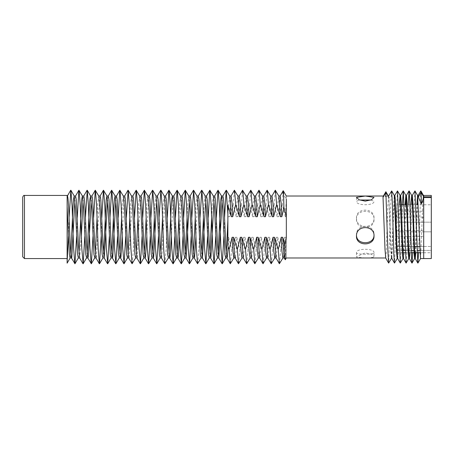 <?xml version="1.0" encoding="UTF-8"?>
<svg xmlns="http://www.w3.org/2000/svg" width="454" height="454" viewBox="0 0 454 454"><rect width="100%" height="100%" fill="white"/><g stroke="black" fill="none" stroke-linecap="round" stroke-linejoin="round"><path stroke-width="0.34" stroke-dasharray="2.27 1.7" d="M67.124 195.436L67.124 236.216M22.7 256.811L22.7 197.189M374.017 252.719C374.658 248.139 355.874 248.128 356.475 252.719C355.964 254.756 374.726 254.711 374.017 252.719L374.017 256.629L373.67 257.248L368.523 257.98M365.317 257.98L356.816 257.248L356.475 256.618L365.198 252.884L371.451 254.206L374.017 256.629M385.696 257.98L386.218 252.884L387.864 205.282L388.652 196.02L385.542 196.554L383.982 196.02L383.153 196.44M391.609 258.093L388.874 196.962L390.616 249.03L391.337 257.668M391.393 257.719L392.239 245.222L393.045 218.045L393.55 217.784L394.81 195.436L394.293 195.475M393.045 218.045L393.55 217.784L392.971 217.784L394.248 195.436M397.647 258.513L398.277 253.661L400.598 195.436L400.07 195.436M402.993 258.564L403.504 258.564L404.015 254.592L405.74 204.788M406.16 196.792L406.421 195.436M409.928 252.719L412.306 195.436M415.779 252.719L416.993 217.784C417.771 194.062 418.168 193.478 418.44 196.809M420.779 190.907L418.548 252.719M414.899 190.907L412.714 252.719M408.26 204.788L406.858 254.331L406.182 263.082M402.38 204.788L401.376 244.286L400.383 263.076M397.392 190.924L394.583 263.082M391.575 190.913L390.843 201.514L388.72 263.093M385.996 192.451C385.86 190.72 385.707 192.087 385.542 196.554M388.755 196.713L387.393 196.02M370.941 200.021L374.017 201.281C374.612 205.889 355.788 205.838 356.475 201.27L359.591 200.015M356.498 235.467L356.475 234.883C355.783 223.697 374.669 223.612 374.017 234.849L373.994 235.439M356.475 217.96C355.737 207.711 374.323 207.319 374.017 217.96C374.788 228.941 356.163 229.457 356.475 217.96L356.475 219.151C355.908 230.405 374.641 230.314 374.017 219.151C374.567 208.675 355.851 208.783 356.475 219.151L356.475 217.96M391.864 257.651L393.482 218.045L392.971 217.784L393.482 218.045M393.55 217.784L392.971 217.784M397.704 258.564L397.171 258.564L398.192 239.808L399.265 204.788M403.021 258.513L404.009 242.033L405.11 204.788M408.765 258.564L409.831 242.669L411.001 204.788M414.621 258.564L414.933 256.612M415.189 252.719L416.88 204.788M420.546 258.525L422.254 217.784C423.032 194.062 423.429 193.478 423.701 196.809L423.701 258.564L423.48 195.47M414.451 246.46L396.813 246.46L396.813 250.381L396.813 207.762L396.813 222.176L423.701 222.176L423.701 231.824L423.701 222.176L396.813 222.176L396.813 231.824L423.701 231.824L423.701 246.46L423.701 231.824L431.3 231.824L431.3 246.46L431.3 209.226L431.3 231.824L396.813 231.824L396.813 246.46L423.701 246.46L423.701 250.381L423.701 204.788L423.701 250.381C423.701 253.531 423.701 253.531 423.701 250.381C423.701 253.531 423.701 253.531 423.701 250.381L423.701 246.46L431.3 246.46L431.3 250.381L431.3 246.46L419.712 246.46M411.239 250.381L396.813 250.381C396.813 253.48 396.813 253.48 396.813 250.381C396.813 253.48 396.813 253.48 396.813 250.381L402.84 250.381M405.36 250.381L413.98 250.381M417.118 250.381L423.701 250.381C423.701 253.531 423.701 253.531 423.701 250.381C423.701 253.531 423.701 253.531 423.701 250.381L431.3 250.381C431.3 253.531 431.3 253.531 431.3 250.381C431.3 253.531 431.3 253.531 431.3 250.381L419.865 250.381M401.404 204.788L396.813 204.788L396.813 222.176M217.438 257.98L218.102 253.871M225.621 257.98L226.285 253.871M227.301 257.248L226.892 257.889M222.903 196.02L222.193 200.129M209.254 257.98L209.918 253.871M211.632 217.5L212.336 203.296L213.397 196.111M214.719 196.02L214.01 200.129M201.071 257.98L201.729 253.871M203.449 217.5L204.152 203.296L205.163 196.02M210.934 257.248L210.577 257.98M206.536 196.02L205.827 200.129M192.888 257.98L193.546 253.871M195.265 217.5L195.969 203.296L197.03 196.111M198.353 196.02L197.07 209.186L195.924 236.5M184.704 257.98L185.363 253.871M187.082 217.5L187.786 203.296L188.847 196.111M194.567 257.248L194.159 257.889M190.169 196.02L189.454 200.129M176.521 257.98L177.179 253.871M178.899 217.5L179.602 203.296L180.664 196.111M181.986 196.02L180.703 209.186L179.557 236.5M168.332 257.98L168.996 253.871M173.803 196.02L172.52 209.186L171.368 236.5M160.148 257.98L160.812 253.871M162.532 217.5L163.236 203.296L164.297 196.111M165.619 196.02L164.337 209.186L161.834 257.248L161.42 257.889M151.965 257.98L152.629 253.871M154.349 217.5L155.052 203.296L156.057 196.02M157.436 196.02L156.721 200.129M143.782 257.98L144.446 253.871M146.165 217.5L146.869 203.296L147.93 196.111M153.651 257.248L153.293 257.98M149.252 196.02L147.97 209.186L146.818 236.5M135.598 257.98L136.262 253.871M137.982 217.5L138.686 203.296L139.747 196.111M145.467 257.248L145.11 257.98M141.069 196.02L139.787 209.186L137.284 257.248L136.926 257.98M127.415 257.98L128.079 253.871M129.799 217.5L130.502 203.296L131.564 196.111M132.886 196.02L131.603 209.186L129.101 257.248L128.686 257.889M119.232 257.98L119.896 253.871M121.615 217.5L122.319 203.296L123.38 196.111M124.702 196.02L123.42 209.186L122.268 236.5M111.048 257.98L111.712 253.871M116.519 196.02L115.804 200.129M102.865 257.98L103.529 253.871M108.336 196.02L107.621 200.129M94.682 257.98L95.346 253.871M97.065 217.5L97.763 203.296L98.83 196.111M100.152 196.02L98.87 209.186L96.362 257.248L95.953 257.889M86.498 257.98L87.162 253.871M91.963 196.02L91.254 200.129M78.315 257.98L78.979 253.871M88.178 257.248L87.77 257.889M83.78 196.02L83.071 200.129M81.351 236.5L79.694 257.98M70.075 257.98L70.796 253.871M75.597 196.02L74.887 200.129M67.419 196.02L67.124 196.701L67.124 196.02M67.124 258.564L67.124 206.434M274.67 257.98L274.971 257.248C275.533 253.065 275.97 246.409 276.293 237.277L277.729 237.277L276.407 257.248L275.992 257.889M282.853 257.98L283.154 257.248C283.716 253.065 284.153 246.409 284.476 237.277L285.912 237.277L284.59 257.248L284.176 257.889M266.487 257.98L266.787 257.248C267.349 253.065 267.786 246.409 268.11 237.277L269.54 237.277L268.223 257.248L267.809 257.889M258.303 257.98L259.926 237.277L261.356 237.277L260.04 257.248L259.626 257.889M250.12 257.98L251.743 237.277L253.173 237.277L251.857 257.248L251.442 257.889M241.931 257.98L243.56 237.277L244.99 237.277L243.673 257.248L243.259 257.889M233.748 257.98L235.376 237.277L236.806 237.277C236.489 246.409 236.046 253.065 235.484 257.248L235.076 257.889M68.418 236.5L69.076 217.5M76.601 236.5L77.259 217.5M84.785 236.5L85.443 217.5M92.974 236.5L93.626 217.5M101.157 236.5L101.809 217.5M109.34 236.5L109.993 217.5M117.524 236.5L118.176 217.5M125.707 236.5L126.36 217.5M132.262 263.746L133.448 248.321L134.543 217.5M142.074 236.5L142.726 217.5M150.257 236.5L150.91 217.5M158.44 236.5L159.093 217.5M164.995 263.746L166.187 248.321L167.276 217.5M174.807 236.5L175.46 217.5M182.99 236.5L183.649 217.5M191.174 236.5L191.832 217.5M197.734 263.746L198.92 248.321L200.015 217.5M207.54 236.5L208.199 217.5M215.724 236.5L216.382 217.5M223.907 236.5L224.565 217.5M229.764 196.111L228.731 202.927L227.88 215.758L227.88 237.277L228.623 237.277L228.186 246.789M285.912 237.277L285.328 259.722M286.332 196.02L286.332 199.011L282.956 193.727L283.217 190.703M286.099 238.429L286.332 237.277C286.332 264.637 286.332 264.637 286.332 237.277L286.332 216.723L286.332 237.277L286.332 216.723L285.322 216.723L286.332 199.011M227.88 205.56L227.88 213.93M272.008 196.02L270.385 216.723L268.95 216.723L269.648 202.927L270.686 196.111M280.192 196.02L278.569 216.723L277.139 216.723L277.831 202.927L278.87 196.111M263.825 196.02L262.202 216.723L260.766 216.723L261.464 202.927L262.503 196.111M255.642 196.02L254.019 216.723L252.583 216.723L253.281 202.927L254.319 196.111M247.458 196.02L245.835 216.723L244.4 216.723L245.098 202.927L246.136 196.111M239.275 196.02L237.652 216.723L236.216 216.723L236.914 202.927L237.953 196.111M231.092 196.02L229.469 216.723L228.033 216.723M244.4 216.723L241.42 204.595L242.561 190.254M238.651 263.746L239.791 249.405L243.56 237.277M252.583 216.723L249.604 204.595L250.744 190.254M246.834 263.746L247.975 249.405L251.743 237.277M260.766 216.723L257.787 204.595L258.928 190.254M255.017 263.746L256.158 249.405L259.926 237.277M268.95 216.723L265.97 204.595L267.111 190.254M263.201 263.746L264.341 249.405L268.11 237.277M277.139 216.723L274.154 204.595L275.294 190.254M271.384 263.746L272.525 249.405L276.293 237.277M285.322 216.723L282.337 204.595L282.956 193.727M279.568 263.746L280.708 249.405L284.476 237.277M236.216 216.723L233.237 204.595L234.377 190.254M230.467 263.746L231.608 249.405L235.376 237.277M241.42 204.595L237.652 216.723M236.806 237.277L239.791 249.405M249.604 204.595L245.835 216.723M244.99 237.277L247.975 249.405M257.787 204.595L254.019 216.723M253.173 237.277L256.158 249.405M265.97 204.595L262.202 216.723M261.356 237.277L264.341 249.405M274.154 204.595L270.385 216.723M269.54 237.277L272.525 249.405M282.337 204.595L278.569 216.723M277.729 237.277L280.708 249.405M233.237 204.595L229.469 216.723M228.623 237.277L231.608 249.405M227.88 237.277L227.88 215.758M396.813 233.413L396.813 230.49L396.813 233.413M396.813 214.174L396.813 217.097L396.813 214.174M423.701 233.413L423.701 230.49L423.701 233.413M423.701 214.174L423.701 217.097L423.701 214.174M431.3 258.564L431.3 195.436M404.151 204.788L431.3 204.788L431.3 222.176L423.701 222.176L431.3 222.176M24.454 258.564L24.454 195.436M374.017 236.04L374.017 234.849M404.696 217.784L405.314 217.784M410.575 217.784L411.182 217.784M422.254 217.784L423.701 217.784M356.475 252.719L356.475 256.618M356.475 197.359L356.475 201.27M356.475 234.883L356.475 236.074M391.819 257.69L391.393 257.69M423.701 252.719L419.967 252.719M414.706 252.719L414.082 252.719M411.313 252.719L405.433 252.719M402.942 252.719L396.813 252.719M383.392 196.02L383.982 196.02M396.813 236.335L423.701 236.335L396.813 236.335M396.813 230.49L423.701 230.49L396.813 230.49M396.813 217.097L423.701 217.097M396.813 211.252L423.701 211.252M423.701 252.742L431.3 252.742"/><path stroke-width="0.68" d="M67.124 236.216L67.124 195.436L24.454 195.436L24.454 258.564L22.7 256.811L22.7 197.189C23.307 195.663 23.892 195.078 24.454 195.436M368.523 257.98L365.317 257.98M391.864 257.651L388.647 263.093L387.932 252.106L385.855 191.758L383.153 196.434L383.028 197.371L385.003 249.501L385.718 257.98L286.332 257.98L285.26 259.773L284.624 244.275L282.66 237.277L281.23 237.277L281.923 251.073L282.853 257.98L284.283 257.98M388.357 196.02L385.894 191.758M397.216 258.519L394.492 263.082L391.382 257.713M394.248 195.436L394.81 195.436L395.275 198.892L396.677 242.402L397.647 258.513L400.286 263.076L397.488 190.918L394.753 195.481M400.598 195.436L401.262 201.786L402.499 240.416L403.504 258.564L402.965 258.564L402.403 253.763L400.07 195.436L400.598 195.436M405.74 204.788L406.16 196.792M405.11 204.788L405.859 195.436L406.421 195.436L407.159 203.891L408.872 253.735L409.36 258.564L409.928 252.719M411.001 204.788L411.687 195.436L412.306 195.436L412.924 202.944L414.701 252.543L415.245 258.564L415.779 252.719M416.88 204.788L417.566 195.436L418.179 195.436L418.44 196.809L421.068 192.451L420.779 190.907L418.14 195.47M418.548 252.719L417.833 263.087L414.967 190.907L412.266 195.47M412.714 252.719L412.022 263.093L411.506 257.594L409.831 201.57L409.094 190.913L408.26 204.788M408.816 258.519L406.092 263.082L403.283 190.924L402.38 204.788M403.021 258.513L400.286 263.076M394.492 263.082L393.783 253.593L392.375 203.636L391.66 190.913L388.601 196.06M374.017 197.365L365.317 196.02L356.475 197.359L359.052 199.771L365.243 201.139L371.463 199.788L374.017 197.365M359.591 200.015L370.941 200.021M373.994 235.439C374 244.99 356.696 245.222 356.498 235.467M374.017 236.04C374.777 224.957 356.015 224.662 356.475 236.074C355.805 246.386 374.442 246.567 374.017 236.04M391.66 190.913L394.293 195.475L396.45 251.062L397.171 258.564L397.704 258.564M399.265 204.788L400.07 195.436M405.859 195.436L407.102 217.046L408.152 251.641L408.765 258.564L409.36 258.564M411.687 195.436L412.465 204.907L414.133 253.735L414.621 258.564L415.24 258.564M414.933 256.612L415.189 252.719M423.44 195.436L423.701 196.809L423.701 195.436L431.3 195.436L431.3 197.552L423.701 197.552L423.701 196.809L423.701 258.564L423.701 197.558L421.499 203.914C419.797 200.679 418.775 198.313 418.44 196.809M414.967 190.907L417.606 195.47L420.506 258.564L431.3 258.564L431.3 197.558M421.499 203.914L421.068 192.451L423.701 196.809L423.48 195.47L420.847 190.907M402.84 250.381L405.36 250.381M419.865 250.381L417.118 250.381M411.239 250.381L413.98 250.381M414.451 246.46L419.712 246.46M218.102 253.871L220.797 199.686L221.473 196.02L222.903 196.02L223.584 199.641L224.151 208.392L225.717 244.814L226.892 257.889L230.286 263.746L233.855 257.889M216.382 217.5L218.011 190.254L221.58 196.111L222.761 209.186L224.889 254.336L225.672 257.889L222.284 263.746L223.907 236.5M222.193 200.129L218.817 257.98L217.534 244.814L215.4 199.641L214.719 196.02L213.289 196.02M209.918 253.871L211.632 217.5M208.199 217.5L209.822 190.254L213.397 196.111L214.577 209.186L216.706 254.336L217.489 257.889L214.101 263.746L215.724 236.5M214.01 200.129L210.934 257.248M201.729 253.871L203.449 217.5M209.198 257.98L210.633 257.98L209.345 244.814L207.217 199.641L206.536 196.02L205.106 196.02L206.394 209.186L208.522 254.336L209.305 257.889L205.917 263.746L207.54 236.5M205.827 200.129L202.45 257.98L201.162 244.814L199.028 199.641L198.353 196.02L196.923 196.02M193.546 253.871L195.265 217.5M193.642 190.254L197.03 196.111L198.211 209.186L200.339 254.336L201.122 257.889L197.547 263.746L196.361 248.321L194.828 205.679L193.642 190.254L191.832 217.5M195.924 236.5L194.567 257.248M185.363 253.871L187.082 217.5M183.649 217.5L185.272 190.254L188.847 196.111L190.022 209.186L192.156 254.336L192.939 257.889L189.545 263.746L191.174 236.5M197.547 263.746L194.159 257.889L192.978 244.814L190.845 199.641L190.169 196.02L188.739 196.02M189.454 200.129L186.083 257.98L184.795 244.814L182.661 199.641L181.986 196.02L180.55 196.02M177.179 253.871L178.899 217.5M175.46 217.5L177.088 190.254L180.664 196.111L181.838 209.186L183.972 254.336L184.755 257.889L181.362 263.746L182.99 236.5M179.557 236.5L178.201 257.248L177.792 257.889L176.612 244.814L174.478 199.641L173.803 196.02L172.367 196.02L171.697 199.686L171.124 208.431L168.996 253.871M167.276 217.5L168.905 190.254L172.48 196.111L173.655 209.186L175.789 254.336L176.572 257.889L173.178 263.746L174.807 236.5M171.368 236.5L170.017 257.248L169.603 257.889L168.428 244.814L166.295 199.641L165.619 196.02L164.183 196.02M160.812 253.871L162.532 217.5M160.903 190.254L164.297 196.111L165.472 209.186L167.605 254.336L168.389 257.889L164.813 263.746L163.627 248.321L162.095 205.679L160.903 190.254L159.093 217.5M152.629 253.871L154.349 217.5M164.813 263.746L161.42 257.889L160.245 244.814L158.684 208.392L158.111 199.641L157.436 196.02L156 196.02L157.288 209.186L159.422 254.336L160.205 257.889L156.812 263.746L158.44 236.5M156.721 200.129L153.651 257.248M144.446 253.871L146.165 217.5M142.726 217.5L144.355 190.254L147.93 196.111L149.105 209.186L151.239 254.336L152.022 257.889L148.628 263.746L150.257 236.5M151.914 257.98L153.344 257.98L152.062 244.814L149.928 199.641L149.252 196.02L147.817 196.02M146.818 236.5L145.467 257.248M136.262 253.871L137.982 217.5M134.543 217.5L136.172 190.254L139.747 196.111L140.922 209.186L143.055 254.336L143.839 257.889L140.445 263.746L142.074 236.5M143.731 257.98L145.161 257.98L143.878 244.814L141.744 199.641L141.069 196.02L139.633 196.02M128.079 253.871L129.799 217.5M128.17 190.254L131.564 196.111L132.738 209.186L134.872 254.336L135.655 257.889L132.08 263.746L130.894 248.321L129.356 205.679L128.17 190.254L126.36 217.5M135.547 257.98L136.977 257.98L135.695 244.814L133.561 199.641L132.886 196.02L131.45 196.02M119.896 253.871L121.615 217.5M118.176 217.5L119.805 190.254L123.38 196.111L124.555 209.186L126.689 254.336L127.472 257.889L124.078 263.746L125.707 236.5M132.08 263.746L128.686 257.889L127.512 244.814L125.378 199.641L124.702 196.02L123.267 196.02M122.268 236.5L120.917 257.248L120.503 257.889L119.328 244.814L117.194 199.641L116.519 196.02L115.083 196.02L114.408 199.686L113.84 208.431L111.712 253.871M109.993 217.5L111.622 190.254L115.197 196.111L116.372 209.186L118.505 254.336L119.288 257.889L115.895 263.746L117.524 236.5M115.804 200.129L112.734 257.248L112.32 257.889L111.145 244.814L109.579 208.392L109.011 199.641L108.336 196.02L106.9 196.02L106.225 199.686L103.529 253.871M101.809 217.5L103.438 190.254L107.013 196.111L108.188 209.186L110.316 254.336L111.105 257.889L107.712 263.746L109.34 236.5M107.621 200.129L104.244 257.98L102.962 244.814L100.828 199.641L100.152 196.02L98.717 196.02M95.346 253.871L97.065 217.5M93.626 217.5L95.255 190.254L98.83 196.111L100.005 209.186L102.133 254.336L102.922 257.889L99.528 263.746L101.157 236.5M87.162 253.871L89.29 208.431L89.858 199.686L90.533 196.02L91.822 209.186L93.95 254.336L94.733 257.889L91.345 263.746L92.974 236.5M95.436 190.254L96.623 205.679L98.155 248.321L99.347 263.746L95.953 257.889L94.778 244.814L92.644 199.641L91.963 196.02L90.533 196.02M91.254 200.129L88.178 257.248M78.979 253.871L81.675 199.686L82.35 196.02L83.78 196.02L84.461 199.641L85.029 208.392L86.595 244.814L87.77 257.889L91.345 263.746M77.259 217.5L78.888 190.254L82.458 196.111L83.638 209.186L85.766 254.336L86.549 257.889L83.161 263.746L84.785 236.5M83.071 200.129L81.351 236.5M70.796 253.871L72.918 208.431L73.491 199.686L74.167 196.02L75.455 209.186L77.583 254.336L78.366 257.889L74.978 263.746L76.601 236.5M78.258 257.98L79.694 257.98L78.411 244.814L76.278 199.641L75.597 196.02L74.167 196.02M74.887 200.129L71.811 257.248L71.403 257.889L74.978 263.746M71.811 257.248C70.716 262.565 69.888 236.965 69.462 227C69.036 217.074 68.219 191.616 67.124 196.701M70.183 257.889L67.124 263.172L67.124 206.434L69.4 254.336L70.075 257.98L71.511 257.98M274.477 237.277L278.245 249.405L279.386 263.746L275.992 257.889L274.477 237.277L273.047 237.277L273.739 251.073L274.67 257.98L276.1 257.98M285.265 259.767L284.176 257.889L282.66 237.277M266.294 237.277L270.062 249.405L271.203 263.746L267.809 257.889L266.294 237.277L264.858 237.277L265.556 251.073L266.487 257.98L267.917 257.98M258.11 237.277L261.879 249.405L263.019 263.746L259.626 257.889L258.11 237.277L256.675 237.277L257.373 251.073L258.303 257.98L259.733 257.98M249.927 237.277L253.695 249.405L254.836 263.746L251.442 257.889L249.927 237.277L248.491 237.277L249.189 251.073L250.12 257.98L251.55 257.98M241.744 237.277L245.512 249.405L246.653 263.746L243.259 257.889L241.744 237.277L240.308 237.277L241.006 251.073L241.931 257.98L243.367 257.98M235.484 257.248C234.712 261.555 233.975 247.85 233.56 237.277L232.125 237.277L232.823 251.073L233.748 257.98L235.183 257.98M24.454 258.564L67.124 258.564L67.124 262.117L68.418 236.5M69.076 217.5L70.886 190.254L72.073 205.679L73.605 248.321L74.791 263.746M79.07 190.254L80.256 205.679L81.788 248.321L83.161 263.746M85.443 217.5L87.253 190.254L88.439 205.679L89.971 248.321L91.163 263.746M103.62 190.254L104.806 205.679L106.338 248.321L107.712 263.746M111.803 190.254L112.989 205.679L114.527 248.321L115.895 263.746M119.987 190.254L121.173 205.679L122.711 248.321L124.078 263.746M136.353 190.254L137.539 205.679L139.077 248.321L140.445 263.746M144.537 190.254L145.723 205.679L147.261 248.321L148.628 263.746M150.91 217.5L152.72 190.254L153.906 205.679L155.444 248.321L156.812 263.746M169.087 190.254L170.278 205.679L171.811 248.321L173.178 263.746M177.27 190.254L178.462 205.679L179.994 248.321L181.362 263.746M185.453 190.254L186.645 205.679L188.177 248.321L189.545 263.746M200.015 217.5L201.826 190.254L203.012 205.679L204.544 248.321L205.917 263.746M210.009 190.254L211.195 205.679L212.727 248.321L214.101 263.746M218.192 190.254L219.378 205.679L220.911 248.321L222.284 263.746M224.565 217.5L226.194 190.254L227.88 213.93L227.88 205.56L231.285 216.723L229.764 196.111L226.376 190.254M227.88 220.536L226.285 253.871M280.084 196.111L283.217 190.703L286.332 196.02L383.392 196.02M282.956 193.727C283.302 187.502 283.619 192.076 283.903 207.45M271.901 196.111L275.294 190.254L278.87 196.111L280.385 216.723L281.821 216.723L283.92 207.455L286.332 216.723L286.332 199.011M286.332 216.723L286.332 237.277C286.332 264.637 286.332 264.637 286.332 237.277L284.618 244.275M280.385 216.723L276.617 204.595L273.637 216.723L272.201 216.723L268.433 204.595L265.448 216.723L264.018 216.723L260.25 204.595L257.265 216.723L255.835 216.723L252.066 204.595L249.081 216.723L247.651 216.723L243.883 204.595L240.898 216.723L239.468 216.723L235.7 204.595L232.715 216.723L231.285 216.723M227.88 245.903L227.88 213.93L227.88 245.903L229.139 249.405L232.125 237.277M233.56 237.277L237.328 249.405L240.308 237.277M245.512 249.405L248.491 237.277M253.695 249.405L256.675 237.277M261.879 249.405L264.858 237.277M270.062 249.405L273.047 237.277M278.245 249.405L281.23 237.277M273.637 216.723L272.939 202.927L272.008 196.02L270.578 196.02M263.717 196.111L267.111 190.254L270.686 196.111L272.201 216.723M281.821 216.723L281.122 202.927L280.192 196.02L278.762 196.02M265.448 216.723L264.756 202.927L263.825 196.02L262.395 196.02M255.534 196.111L258.928 190.254L262.503 196.111L264.018 216.723M257.265 216.723L256.572 202.927L255.642 196.02L254.212 196.02M247.351 196.111L250.744 190.254L254.319 196.111L255.835 216.723M249.081 216.723L248.389 202.927L247.458 196.02L246.023 196.02M239.167 196.111L242.561 190.254L246.136 196.111L247.651 216.723M240.898 216.723L240.206 202.927L239.275 196.02L237.839 196.02M230.984 196.111L234.377 190.254L237.953 196.111L239.468 216.723M228.186 246.789L227.301 257.248M232.715 216.723L232.022 202.927L231.092 196.02L229.656 196.02M242.742 190.254L243.883 204.595M237.328 249.405L238.469 263.746L242.044 257.889M250.926 190.254L252.066 204.595M246.653 263.746L250.228 257.889M259.109 190.254L260.25 204.595M254.836 263.746L258.411 257.889M267.293 190.254L268.433 204.595M263.019 263.746L266.594 257.889M275.476 190.254L276.617 204.595M271.203 263.746L274.778 257.889M279.386 263.746L282.961 257.889M234.559 190.254L235.7 204.595M229.139 249.405L230.286 263.746M423.701 196.809L431.3 196.809M389.135 197.649L385.996 192.451L383.028 197.371M385.673 257.946L388.647 263.093M400.541 195.481L403.18 190.918M403.453 258.525L406.092 263.082M406.375 195.475L409.014 190.913M409.321 258.53L411.954 263.093M415.194 258.525L417.833 263.087M417.913 263.087L420.546 258.525M412.022 263.093L414.661 258.53M409.094 190.913L411.733 195.475M403.283 190.924L405.916 195.481M397.488 190.918L400.127 195.481M419.967 252.719L414.706 252.719M414.082 252.719L411.313 252.719M405.433 252.719L402.942 252.719M404.151 204.788L401.404 204.788M225.564 257.98L227 257.98M217.381 257.98L218.817 257.98M201.014 257.98L202.45 257.98M192.831 257.98L194.267 257.98M184.647 257.98L186.083 257.98M176.464 257.98L177.9 257.98M168.281 257.98L169.711 257.98M160.097 257.98L161.528 257.98M127.358 257.98L128.794 257.98M119.175 257.98L120.611 257.98M110.992 257.98L112.427 257.98M102.808 257.98L104.244 257.98M94.625 257.98L96.061 257.98M86.442 257.98L87.877 257.98M67.419 196.02L67.124 196.02M205.214 196.111L201.826 190.254M156.114 196.111L152.72 190.254M90.641 196.111L87.253 190.254M74.274 196.111L70.886 190.254M238.469 263.746L235.076 257.889M79.586 257.889L82.98 263.746M75.495 196.111L78.888 190.254M83.678 196.111L87.072 190.254M91.861 196.111L95.255 190.254M104.136 257.889L107.53 263.746M100.045 196.111L103.438 190.254M112.32 257.889L115.713 263.746M108.228 196.111L111.622 190.254M120.503 257.889L123.897 263.746M116.411 196.111L119.805 190.254M124.595 196.111L127.988 190.254M136.87 257.889L140.263 263.746M132.778 196.111L136.172 190.254M145.053 257.889L148.447 263.746M140.961 196.111L144.355 190.254M153.236 257.889L156.63 263.746M149.145 196.111L152.538 190.254M157.328 196.111L160.722 190.254M169.603 257.889L172.997 263.746M165.511 196.111L168.905 190.254M177.792 257.889L181.18 263.746M173.7 196.111L177.088 190.254M185.975 257.889L189.363 263.746M181.884 196.111L185.272 190.254M190.067 196.111L193.455 190.254M202.342 257.889L205.73 263.746M198.25 196.111L201.638 190.254M210.525 257.889L213.913 263.746M206.434 196.111L209.822 190.254M218.709 257.889L222.102 263.746M214.617 196.111L218.011 190.254M222.801 196.111L226.194 190.254M70.699 190.254L67.311 196.111"/></g></svg>
